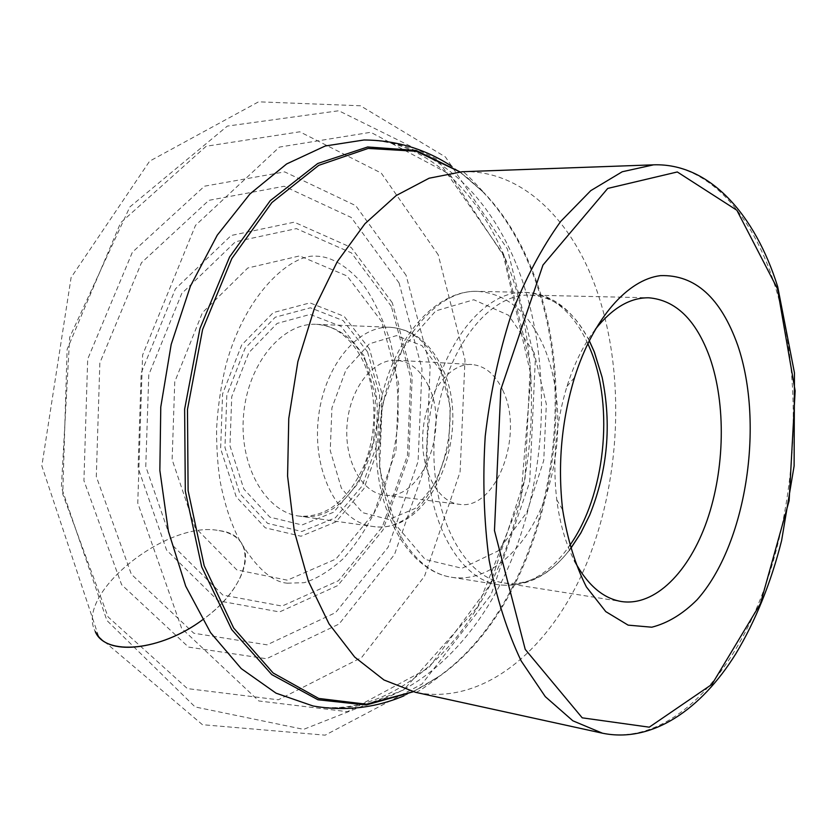 <?xml version="1.0" encoding="UTF-8"?>
<svg xmlns="http://www.w3.org/2000/svg" width="837" height="837" viewBox="0 0 837 837"><rect width="100%" height="100%" fill="white"/><g stroke="black" fill="none" stroke-linecap="round" stroke-linejoin="round"><path stroke-width="0.63" stroke-dasharray="4.18 3.14" d="M438.211 254.772L381.253 173.081L299.782 131.796L206.164 146.255L120.643 222.747L67.127 349.364L62.754 494.092L108.088 616.942L187.383 688.6L278.323 699.805L361.605 657.516L424.526 576.243L460.099 471.89L464.995 359.722L438.211 254.772M406.102 275.289L355.694 205.62L284.695 171.888L204.49 186.191L132.361 252.251L87.686 359.125L83.93 480.647L121.637 584.739L188.524 647.095L266.522 658.74L339.069 624.025L394.509 554.502L425.991 463.939L430.145 366.219L406.102 275.289M399.071 282.937L351.216 217.453L284.151 186.253L208.842 200.346L141.463 262.745L99.854 362.892L96.297 476.556L131.315 574.203L193.776 633.222L267.045 644.835L335.564 612.621L388.148 547.178L418.082 461.49L421.994 368.918L399.071 282.937M381.798 321.785L347.114 275.99L299.667 255.902L247.773 268.007L202.418 312.682L174.755 381.839L172.129 459.628L194.969 527.32L236.84 569.892L287.373 580.187L335.93 559.043L374.003 512.882L395.932 450.944L398.715 383.66L381.798 321.785M428.429 385.951C420.749 370.132 410.088 361.563 396.445 360.266C373.595 358.571 350.253 387.698 347.156 423.763C343.766 459.806 361.542 492.627 384.329 495.044C421.838 501.551 450.327 428.398 428.429 385.951M503.142 391.025C495.682 374.662 485.251 365.821 471.859 364.503C449.406 362.808 426.263 393.118 423.041 430.584C419.525 468.029 436.883 501.98 459.283 504.313C496.132 510.779 524.412 434.905 503.142 391.025M589.248 340.617C574.517 311.908 554.805 296.748 530.124 295.126C487.207 292.992 441.57 354.354 434.863 431.651C427.676 508.906 461.626 577.425 504.24 582.991C528.817 585.795 550.913 574.391 570.531 548.779M595.243 329.443C583.63 344.614 574.192 363.614 566.942 386.443C555.695 423.491 552.305 461.239 556.751 499.699C559.817 523.46 565.718 543.841 574.433 560.842M219.064 530.627C258.769 534.655 252.628 584.529 202.491 619.861C238.702 594.092 254.856 557.745 240.093 541.267C235.375 535.638 228.365 532.091 219.064 530.627C167.672 519.787 74.399 593.559 95.272 631.569C74.399 593.559 167.672 519.787 219.064 530.627M602.462 733.202C667.905 746.29 731.82 679.78 765.164 586.308C798.477 492.229 802.777 374.924 774.936 285.637C752.432 213.78 707.537 162.912 653.571 164.837M413.059 691.749L441.026 675.208C409.136 699.45 417.213 690.159 415.434 692.293C484.885 706.459 552.828 647.085 587.626 561.052C622.393 474.495 625.365 365.33 593.956 282.697C568.595 216.155 519.526 169.629 462.254 171.731C463.625 174.148 457.326 163.56 484.382 193.106L459.816 171.847M413.196 691.78L441.026 675.208C546.54 599.25 586.789 400.348 531.056 267.411C519.202 238.283 503.644 213.508 484.382 193.106L459.963 171.836M404.009 695.809L422.267 686.905L439.592 675.972C545.578 599.669 585.963 400.138 529.988 266.71C518.082 237.467 502.462 212.598 483.106 192.102L468.009 178.25L451.635 166.228M515.801 263.038C486.517 191.223 430.291 139.695 364.011 139.988C423.177 139.622 476.326 187.666 505.558 259.062C541.957 348.663 539.698 467.548 500.777 561.826C461.574 655.988 386.024 718.92 313.111 705.999C394.175 719.862 471.461 654.775 510.497 562.318C549.47 469.243 552.138 352.534 515.801 263.038M504.784 257.493L449.835 174.347L370.739 132.288L279.401 147.092L195.502 225.373L142.604 355.003L137.76 503.058L181.65 628.378L258.853 700.977L347.481 711.691L428.67 667.968L490.116 584.801L525.071 478.419L530.302 364.252L504.784 257.493M392.312 302.816L351.195 247.47L294.258 222.171L231.179 235.49L175.414 288.88L141.191 372.967L138.084 467.956L166.594 550.108L218.175 600.799L279.568 611.941L337.792 585.555L382.969 529.988L408.843 456.332L412.191 376.545L392.312 302.816M391.381 306.447L351.488 252.91L296.382 228.616L235.459 241.747L181.734 293.515L148.787 374.767L145.764 466.481L173.154 545.891L222.83 595.065L282.121 606.072L338.493 580.7L382.321 526.891L407.452 455.422L410.695 377.958L391.381 306.447M369.515 349.029L344.133 316.355L309.972 302.879L273.26 312.599L241.684 344.98L222.569 393.965L220.633 448.737L236.212 496.812L265.277 527.823L301.027 536.235L336.024 521.838L363.875 488.693L380.04 443.453L382.059 394.091L369.515 349.029M367.548 351.906L343.17 320.613L310.401 307.796L275.258 317.213L245.074 348.276L226.827 395.158L224.965 447.544L239.821 493.568L267.599 523.345L301.822 531.505L335.386 517.789L362.139 486.015L377.696 442.574L379.632 395.169L367.548 351.906M364.053 355.788L341.025 326.367L310.14 314.43L277.12 323.417L248.819 352.68L231.734 396.696L229.976 445.849L243.87 489.09L269.901 517.151L302.073 524.966L333.701 512.171L358.968 482.279L373.668 441.319L375.489 396.571L364.053 355.788M365.853 361.846C354.093 338.577 337.614 326.074 316.428 324.327C282.592 322.329 248.014 363.248 243.619 414.451C238.817 465.613 265.528 512.056 299.186 516.115C356.185 526.327 398.558 422.716 365.853 361.846M439.09 366.093C427.613 341.998 411.417 329.067 390.513 327.298C357.106 325.269 322.653 367.893 318.07 421.147C313.08 474.37 339.372 522.455 372.601 526.421C428.868 536.548 471.001 429.036 439.09 366.093M441.005 371.199L422.005 345.671L396.539 335.606L369.347 343.819L346.068 369.556L331.923 407.901L330.249 450.588L341.37 488.149L362.536 512.631L388.943 519.547L415.142 508.436L436.244 482.238L448.653 446.226L450.358 406.908L441.005 371.199M534.142 352.722L508.655 315.298L473.784 299.751L435.784 310.893L402.618 348.412L382.153 405.317L379.559 468.877L395.315 524.286L425.196 559.461L462.014 568.271L498.036 550.955L526.797 512.474L543.736 460.559L546.352 404.177L534.142 352.722M544.468 348.202C529.193 312.557 506.929 293.609 477.665 291.36C433.367 289.278 386.589 350.065 379.956 426.713C372.81 503.319 407.985 571.483 451.949 577.321C488.107 582.824 524.611 550.819 543.391 502.493C562.15 454.041 562.757 392.595 544.468 348.202M587.815 343.547C572.749 311.322 551.824 294.268 525.05 292.375C481.338 290.251 434.853 352.523 428.031 431.034C420.729 509.503 455.359 579.078 498.747 584.791C525.437 587.71 549.072 574.653 569.641 545.63M503.047 253.935L530.982 375.206L520.834 498.266L477.728 606.773L403.706 689.866L303.632 729.362L195.094 706.941L106.916 620.489L61.394 487.26L69.68 337.332L129.819 206.98L227.35 126.094L338.786 110.756L437.312 159.407L503.047 253.935M316.428 324.327C331.232 324.463 349.751 334.612 362.808 360.58C377.152 390.241 377.592 432.938 363.833 466.104C347.533 501.133 325.98 517.81 299.186 516.115L372.601 526.421C432.53 536.13 473.522 429.988 441.873 367.265C430.187 342.668 413.059 329.349 390.513 327.298L316.428 324.327M384.329 495.044L459.283 504.313M396.445 360.266L471.859 364.503M589.217 340.68C579.832 322.894 568.909 310.067 556.469 302.188C546.697 296.005 536.224 292.73 525.05 292.375L477.665 291.36C430.302 289.612 383.555 350.849 376.995 426.441C369.954 501.991 405.035 570.593 451.949 577.321L498.747 584.791C526.086 587.752 550.003 575.72 570.51 548.706M504.24 582.991L621.514 601.541M530.124 295.126L648.832 297.794M556.751 499.699L562.684 509.963M566.942 386.443L574.611 377.403M287.279 583.19L304.072 582.698C316.302 579.11 329.359 571.106 343.254 558.687C357.085 543.38 369.368 524.067 380.113 500.725C389.184 475.908 395.137 449.689 397.952 422.078C398.789 394.415 396.351 367.956 390.628 342.71C382.927 318.698 373.731 299.248 363.028 284.35C347.01 265.946 331.546 256.572 316.658 256.216C292.5 253.266 245.984 291.433 225.99 364.848C220.947 385.627 217.808 406.96 216.574 428.837C216.511 447.921 217.683 465.288 220.079 480.919C224.619 504.565 231.284 524.684 240.093 541.267C256.436 567.978 272.161 581.945 287.279 583.19M98.724 636.769L202.449 724.696L325.133 735.168L421.921 684.132L491.026 594.825L529.695 481.955L535.251 361.239L507.4 249.028L445.441 156.969L360.444 105.765L258.581 101.821L149.624 161.164L71.093 277.539L41.85 465.874L98.724 636.769"/><path stroke-width="1.26" d="M737.784 345.419C720.803 297.752 695.034 274.494 660.487 275.635C627.698 279.568 593.151 318.301 574.611 377.403C561.491 420.77 557.515 464.953 562.684 509.963C567.517 539.645 575.427 565.299 586.392 586.936L605.768 611.617L628.116 625.134L651.793 627.206C667.727 623.136 682.825 613.992 697.085 599.763C746.196 544.824 764.767 424.694 737.784 345.419M570.531 548.779L580.868 532.981L589.698 515.069C607.683 470.363 611.816 424.401 602.106 377.205L594.396 352.105L589.248 340.617M574.433 560.842C587.333 584.906 603.027 598.465 621.514 601.541C655.068 606.543 689.144 571.943 707.003 520.624C724.852 469.17 726.16 404.397 709.839 357.598C696.227 320.069 675.888 300.138 648.832 297.794C630.094 297.512 612.234 308.068 595.243 329.443M202.491 619.861C160.746 651.102 105.18 656.281 95.272 631.569L98.724 636.769C113.644 655.873 164.429 648.215 202.491 619.861M777.458 288.755L736.863 210.254L677.3 171.962L607.725 188.43L542.962 265.057L500.798 389.571L494.468 530.574L525.228 649.386L582.217 717.832L649.261 727.175L711.942 684.342L760.425 603.634L789.124 500.756L795.15 390.837L777.458 288.755M653.571 164.837L622.226 171.763L590.786 190.627L560.748 221.386C541.863 247.543 525.354 278.679 511.219 314.775C498.894 353.099 490.231 393.568 485.23 436.182C482.551 479.005 483.849 520.363 489.143 560.277C496.603 598.319 507.295 631.893 521.21 661L545.285 696.635L572.853 720.803L602.462 733.202C651.939 743.34 701.029 709.745 735.807 653.791C755.633 620.73 770.908 582.981 781.622 540.524L794.114 465.968L794.449 372.789L777.699 286.725C755.183 214.753 709.577 162.922 653.571 164.837L462.254 171.731L429.119 178.218L396.183 195.555L364.995 223.667L337.196 261.793L314.356 308.497L297.878 361.636L288.765 418.51L287.583 476.107L294.321 531.328L308.455 581.359L329.014 623.837L354.679 657.055L383.995 679.989L415.434 692.293L602.462 733.202M459.816 171.847L416.219 151.267L368.175 148.421L318.782 165.328L271.899 202.544L231.797 258.581L202.585 329.548L187.478 409.408L188.105 490.67L204.176 565.718L233.638 628.001L273.134 672.99L318.709 698.445L366.491 704.22L413.059 691.749M459.963 171.836L416.115 150.451L367.663 146.977L317.725 163.508L270.246 200.66L229.579 256.98L199.949 328.533L184.632 409.147L185.322 491.204L201.707 566.89L231.682 629.56L271.763 674.601L317.945 699.774L366.24 704.995L413.196 691.78M451.635 166.228C425.259 148.976 396.047 140.229 364.011 139.988L325.258 145.983L286.641 163.947L249.981 193.922L217.264 235.155L190.438 286.118L171.187 344.405L160.777 407.002L159.857 470.446L168.394 531.244L185.699 586.162L210.526 632.584L241.255 668.606L276.053 693.182L313.111 705.999C344.677 711.471 374.976 708.081 404.009 695.809M569.641 545.63C604.984 495.87 614.358 408.215 590.723 350.368L587.815 343.547M589.698 515.069L580.878 532.876L570.51 548.706M602.106 377.205L594.249 351.843L589.217 340.68"/></g></svg>
